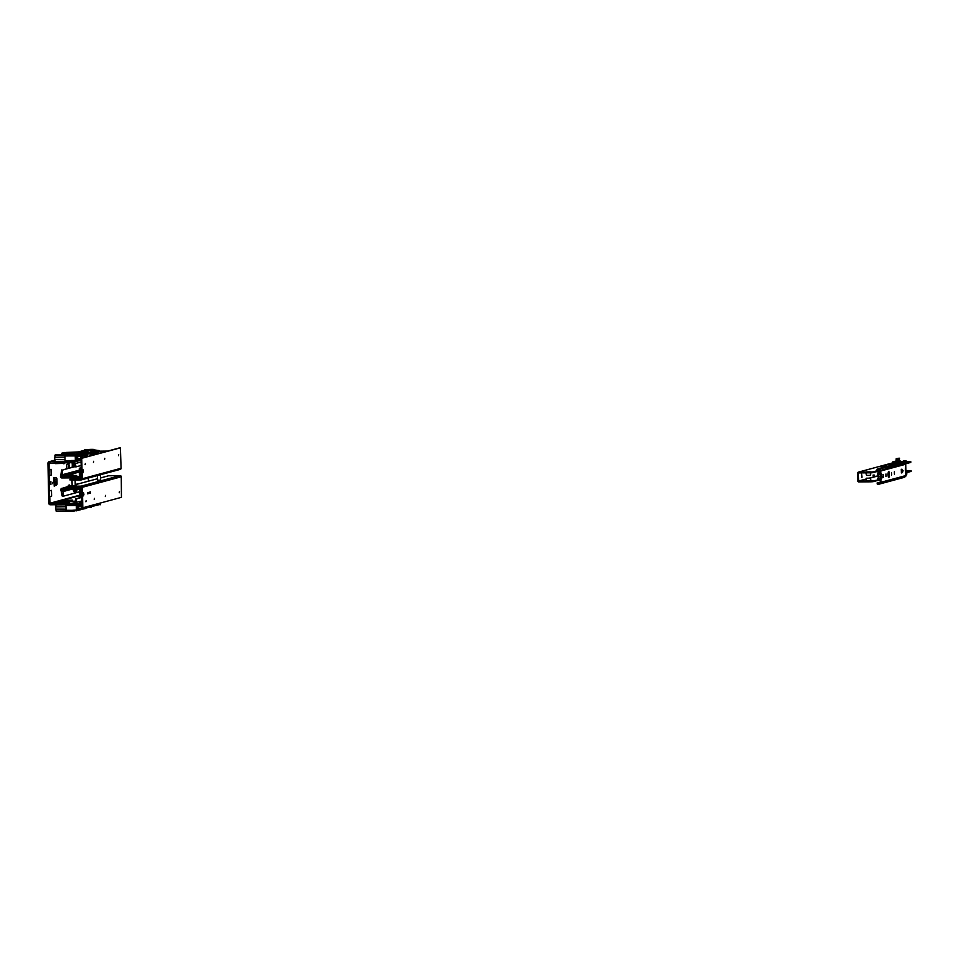 <?xml version="1.0" encoding="UTF-8"?>
<svg xmlns="http://www.w3.org/2000/svg" width="959" height="959" viewBox="0 0 959 959"><rect width="100%" height="100%" fill="white"/><g stroke="black" fill="none" stroke-linecap="round" stroke-linejoin="round"><path stroke-width="1.44" d="M68.916 464L68.94 465.547L68.329 464.456L69.228 463.76L66.627 464.468L66.71 468.567M56.317 481.646L56.054 482.916L56.317 481.646M52.829 482.341L52.553 483.672L52.829 482.341M50.923 484.403L50.875 481.31L50.647 484.415M68.808 502.768L57.013 503.331M68.545 462.55L69.587 462.274M81.167 465.594L75.006 466.913L74.083 463.569L75.21 463.557L76.133 466.901M81.047 460.224L73.855 462.094L74.73 462.622L73.855 463.365L73.855 462.094L71.014 461.531L49.424 461.699A1.546 1.51 -105.1 0 0 47.95 463.257L48.789 503.223A1.546 1.51 -105.1 0 0 50.336 504.77L71.925 504.602L71.901 503.439L74.682 502.732L75.581 503.451L76.025 502.444L81.911 500.922M73.639 463.221L71.122 462.706L71.997 461.387M98.345 451.785L98.441 453.571L99.125 451.174L107.66 451.078M71.122 462.706L49.089 463.245L49.065 475.604L51.163 475.113L49.341 475.604L49.508 496.678L51.606 496.187L49.784 496.678L49.916 503.223L71.901 503.439L74.706 502.708M71.038 462.694L71.553 461.387M80.34 497.745L76.804 498.656L76.025 502.444L74.49 502.864M79.921 497.565L76.804 498.656M75.665 498.668L74.898 502.444M71.925 504.602L74.73 504.002L74.466 502.864M72.237 504.566L71.973 503.427L74.682 502.732M76.001 501.509L72.345 501.533M64.025 501.545L72.345 501.521M74.454 501.257L72.225 501.329M67.849 503.043L65.62 503.115M57.037 484.139L56.749 478.289M75.222 484.403L78.77 483.768L75.222 484.475M72.297 467.057L72.225 463.329L73.04 463.101M67.094 486.86L69.396 484.978L69.731 486.213M69.252 465.211L69.312 467.86M56.137 485.326L54.231 485.841L54.064 478.121L55.982 477.606A1.546 1.51 74.9 0 1 56.953 479.032L55.047 479.548A1.546 1.51 -105.1 0 0 54.064 478.121L54.231 485.841A1.546 1.51 -105.1 0 0 55.142 484.391L57.049 483.875A1.546 1.51 74.9 0 1 56.137 485.326L56.389 485.182M88.396 481.166L88.336 478.014M51.163 475.113L51.043 469.299L49.221 469.79M51.606 496.187L51.486 490.373L49.664 490.864M67.837 486.537L68.772 486.812L68.461 485.242M67.741 486.309L68.652 486.261M56.953 479.032L57.049 483.875M55.047 479.548L55.142 484.391M53.872 477.774L54.231 486.237M68.988 467.68L68.413 468.136L68.485 465.618M73.136 463.125L72.225 463.329M74.73 504.002L75.581 503.451L74.73 504.002M84.452 452.18L87.772 451.281A1.546 1.51 74.9 0 1 88.024 451.233M74.73 462.622L75.21 463.557L81.095 462.034M75.377 460.56L73.567 461.315L75.317 461.183L81.035 459.637L75.341 461.183L64.241 461.411L71.817 461.315L71.865 460.608M76.061 455.525L75.258 454.83L71.757 455.069L71.374 455.945L64.924 455.969L71.014 455.129L54.903 455.237L54.951 457.191L64.948 457.023M54.903 455.237L58.583 454.998L55.526 455.022M56.677 454.602L55.107 455.022M71.074 461.219L55.934 461.471M64.373 461.435L55.238 461.447M55.035 461.339L54.999 459.457M57.216 454.59L74.382 454.422L58.559 454.638M62.467 453.175L79.645 453.008L63.809 453.211M70.882 453.127L73.256 453.271L65.835 454.494M55.538 455.01L75.186 454.758L84.104 452.576L77.02 455.093L81.947 453.763M78.051 452.564L84.104 452.576L78.075 452.576M84.296 452.924L90.122 453.259L83.733 452.157L88.875 450.742L89.331 449.759L82.318 452.097M89.439 449.747L89.391 450.622L98.873 451.018L89.331 449.759L92.771 449.711M93.395 449.399L91.213 449.363L92.412 449.699M91.213 449.363L89.391 449.459L91.213 449.363M92.004 449.519L84.86 449.507L92.004 449.519M84.776 449.603L87.209 449.543L78.47 451.917L73.591 452.396M77.379 452.432L72.596 452.66M81.155 452.648L65.308 452.804M81.419 452.66L63.965 452.768M66.315 452.48L73.387 452.432M77.799 452.408L64.265 452.552L61.712 453.247L70.834 453.175L61.724 453.691L72.117 453.679M64.936 455.885L70.774 455.681M70.846 455.333L71.757 455.069M71.014 455.129L58.583 454.998M64.924 455.969L65.008 459.493M77.751 455.549L80.232 455.561L80.22 454.77M82.15 453.379L82.954 453.163M82.234 453.451L83.853 453.427L83.733 452.6M88.144 452.552L87.281 452.564M80.34 455.609L75.809 457.359L79.861 456.244M79.693 456.28L77.835 456.82M79.777 456.256L81.635 458.186M73.591 461.243L65.044 460.692L70.942 460.68L65.02 460.62L64.996 459.457L54.759 459.421L54.711 457.299L64.96 457.095L54.711 457.251L54.735 459.421L54.687 457.299M75.797 456.88L77.847 456.328L75.809 457.335M71.757 455.081L71.469 455.861L76.229 455.801L75.833 460.464L71.469 460.536L76.252 460.476L75.773 459.709M75.893 455.225L77.032 455.729M77.319 455.669L78.29 455.405L77.056 455.729L77.02 455.093M71.769 455.789L75.27 455.609M80.688 454.65L78.386 455.261L81.095 454.65M75.186 454.758L81.911 452.936M72.848 454.89L71.949 454.902L72.872 454.83M83.661 454.254L82.222 454.686L83.721 454.266M83.936 452.912L90.566 453.763L83.793 453.955M89.726 453.187L82.246 453.559M80.484 455.189L82.282 453.847M82.306 453.955L83.733 453.943M82.786 453.835L81.695 455.909L82.798 453.835L82.234 453.235L82.114 454.374L81.155 454.626L82.186 454.266M89.391 450.622L95.013 450.982L88.336 452.708M88.276 456.316L87.233 456.316L87.185 453.955L87.065 456.652M95.061 452.672L90.901 453.907M95.061 452.78L97.159 453.235L90.925 454.914M90.254 453.355L98.957 451.09L90.122 453.008M90.53 452.192L88.54 452.732M87.928 450.802L88.144 452.684M97.063 453.343L90.925 455.01L97.075 453.343M98.274 453.619L98.238 451.809L90.494 453.895L98.321 451.665L90.554 453.883M92.424 449.495L85.291 450.071M87.209 449.543L92.016 449.471M82.558 453.823L80.484 455.465M81.623 455.297L80.484 455.609L80.484 454.698L80.376 455.561M71.685 454.998L73.459 454.962M71.949 454.902L64.229 454.926M76.025 460.008L75.797 457.767L76.324 459.948M64.061 455.129L54.915 455.153M87.233 456.316L87.245 453.955M65.883 454.482L69.372 454.326L73.244 453.295L70.834 453.175M87.509 450.61L87.533 451.773L86.718 451.821L87.665 451.713M87.137 454.842L84.488 455.01L87.137 454.842M86.837 451.749L87.593 451.725L87.521 450.658L87.641 451.713M87.533 451.773L87.521 450.658M92.567 449.759L99.113 451.186M84.308 452.924L89.403 453.163M78.039 452.552L83.733 452.121L90.206 453.044L83.817 452.097L90.182 452.996M80.484 455.609L80.472 454.89M80.952 454.41L78.374 455.081M85.063 449.519L86.334 449.519M77.223 456.975L76.624 458.57L79.201 458.558L75.845 458.977M80.604 457.167L82.294 457.167L81.623 455.681L80.496 456.076L81.515 455.801M75.869 458.582L76.624 458.57M95.097 454.374L90.937 455.501M76.025 459.505L81.059 458.846L77.104 459.9M76.612 459.397L76.324 460.284M81.035 459.577L75.317 461.183M81.179 458.342L77.128 459.253M77.415 459.037L76.157 459.409M72.177 461.339L73.328 461.327M82.81 457.107L81.695 455.909L82.87 457.107M82.642 457.131L81.623 455.681L80.496 455.993L81.767 457.982M81.659 458.066L80.4 456.796L81.707 457.982M82.246 457.946L119.671 447.841M81.635 457.899L77.739 458.953L81.623 457.911M64.193 461.315L55.047 461.411M78.398 459.097L81.071 458.762M77.343 459.205L78.386 459.217M81.707 456.064L82.474 456.496M55.19 462.682L55.886 462.813M55.071 462.825L55.31 463.629L63.222 463.425M63.378 462.897L64.169 463.7L63.21 462.897L64.133 462.825L64.169 463.7L64.637 462.741M65.236 462.741L63.45 463.7M78.794 505.201L81.275 505.225L81.263 504.422M81.383 505.261L78.854 506.472L80.736 505.944M80.82 505.92L82.678 507.838M77.176 506.052L77.559 504.71L76.948 505.105M81.935 502.336L81.119 502.348M80.7 502.708L79.549 502.756M75.449 504.122L73.963 504.17M74.047 504.506L81.947 502.864M64.265 503.187L65.212 503.055L64.037 502.408L56.125 502.252L64.445 502.12L64.253 503.187L64.972 502.168L65.787 503.067M70.834 501.209L71.565 500.622L70.654 501.197L71.841 501.425M71.637 501.461L70.858 501.401M76.84 506.532L78.89 505.98L76.852 507.023M72.8 504.734L72.5 505.525L77.2 505.417L76.3 504.482L72.788 504.722L72.416 505.609L65.967 505.621L72.057 504.794L55.946 504.89L55.982 506.843M72.117 510.871L56.977 511.111M74.239 510.979L56.281 511.099M56.078 510.991L56.03 509.121M56.03 506.843L65.991 506.676M65.979 505.549L71.817 505.333M72.728 504.65L65.116 504.71L72.788 504.722M65.967 505.621L66.051 509.145L55.814 509.121L66.039 509.145M76.816 510.2L77.2 505.417L77.367 510.044L72.608 510.26L76.432 510.763L66.075 510.344L71.985 510.332L66.063 510.272L66.039 509.109L55.802 509.085L55.73 506.951L55.814 509.121M77.571 505.525L81.959 503.715L78.063 504.746M79.357 504.89L77.907 504.902M72.812 505.441L76.312 505.261M81.719 504.302L79.417 504.913M72.992 504.554L72.273 504.554M91.992 505.944L91.98 505.297L91.992 505.944L89.475 505.968M99.4 503.283L99.424 504.182L96.667 504.026M55.73 506.951L65.991 506.748L55.73 506.951L55.766 509.073M81.995 505.141L81.527 504.35L81.407 505.213M72.86 504.722L74.502 504.614M65.104 504.794L55.958 504.818L65.272 504.578M81.947 502.96L76.229 504.41M79.345 504.758L81.971 503.847M57.408 503.331L56.066 503.211L56.125 502.252L56.09 503.079M62.731 501.437L63.845 501.557M65.943 502.852L65.823 501.941L64.265 502.18L64.229 502.995M56.042 502.468L64.912 502.096L56.173 502.24M65.2 502.396L65.919 502.156M65.104 501.953L56.221 502.408L65.14 502.025M64.996 501.977L56.533 502.144M72.548 501.066L72.524 500.37M62.659 500.682L72.44 500.154L71.589 500.382L71.685 501.449M71.709 500.166L62.994 500.394M71.649 500.166L62.85 500.622M71.35 500.526L62.683 500.478L71.35 500.526M63.138 500.358L71.745 500.238M78.266 506.64L77.667 508.222L80.232 508.21M83.385 508.198L84.86 508.198L83.397 508.474M83.313 508.51L84.86 508.198M85.099 508.342L90.793 506.724L83.361 507.719M91.585 506.1L89.019 506.1L99.256 504.026M76.912 507.467L77.667 508.222M78.446 509.481L83.181 508.198L83.085 509.025L85.279 508.654L83.313 508.965L84.116 508.27M74.634 510.895L72.992 510.895M80.208 508.222L76.888 508.63M83.145 508.977L83.085 508.234M77.152 509.193L78.003 509.073M77.643 509.049L77.367 509.936M83.145 508.941L76.36 510.835L83.097 509.013M77.14 509.085L78.602 508.654M72.86 510.967L72.908 510.26M79.501 509.109L83.313 507.671L83.397 508.666M73.22 510.991L74.37 510.979M65.38 511.087L74.023 510.991M56.09 511.063L65.236 510.967M82.702 507.719L81.551 506.364L82.81 507.647M72.608 510.26L76.396 510.14L76.3 505.585L72.416 505.609M100.012 504.482L84.836 508.198M96.835 505.333L100.168 504.302M100.132 503.931L100.18 504.806M90.494 506.808L99.424 504.182M91.249 506.987L90.374 507.395L91.273 507.251M77.056 509.661L76.876 508.294M77.235 509.025L78.614 508.654M82.006 505.513L81.551 506.364L82.75 507.635M83.373 507.838L84.991 508.246M82.642 507.707L82.33 508.354M79.501 508.845L82.222 507.994M66.806 477.906L64.852 477.93M66.075 475.952L67.993 475.928L66.075 475.952M64.852 476.287L66.77 476.251L64.852 476.287M68.041 475.712L70.415 475.676L68.041 475.712M66.567 476.108L68.94 476.072L66.567 476.108M75.138 475.412L73.543 475.52L75.138 475.412M75.258 475.376L73.004 475.532L75.258 475.376M81.215 467.74L79.309 468.256L79.345 476.647L61.832 476.791L62.371 475.472A1.355 1.319 -105.1 0 0 62.611 474.657L62.539 471.36L61.412 471.36L60.741 475.796A1.355 1.319 74.9 0 0 61.855 477.954L79.321 477.81A1.355 1.319 74.9 0 0 79.645 477.774L81.407 477.294M79.309 468.256L80.448 468.244L80.616 476.443A1.355 1.319 74.9 0 1 79.645 477.774M80.448 468.244L81.215 468.04M62.539 471.36L62.898 469.898L74.934 466.649M62.898 469.898L74.85 466.362M61.772 469.91L61.412 471.36M71.529 475.28L73.831 475.244L71.529 475.376M73.016 476.143L76.708 476.371M65.835 487.292L66.902 487.22L65.835 487.292M65.164 487.256L67.118 487.795L61.748 488.371A1.355 1.319 -105.1 0 0 61.052 490.493L62.119 495.983L63.45 496.163L63.042 494.904L61.903 494.916M67.058 486.968L68.125 486.884L67.058 486.968M66.375 486.92L68.317 487.076L67.106 487.556M68.317 487.244L70.654 487.22L68.329 487.292M67.106 487.616L69.18 487.616L67.106 487.711M76.984 489.378L76.996 490.097L74.742 490.241L73.316 490.169L73.292 489.402L76.708 489.378M61.748 488.371A1.355 1.319 -105.1 0 1 62.071 488.323L79.537 488.191A1.355 1.319 -105.1 0 1 80.892 489.534L81.059 497.745L79.933 497.745L79.561 489.354L62.095 489.486L62.695 490.804A1.355 1.319 74.9 0 1 62.97 491.607L63.042 494.904M81.059 497.745L81.839 497.529M63.45 496.163L79.801 491.739M73.555 487.687L71.038 487.819L73.555 487.879M76.552 487.004L73.579 487.076M74.023 485.722L76.133 485.698L73.999 485.985M73.675 491.44L76.696 491.416L74.155 491.919M73.603 490.217L74.131 491.943M76.552 486.944L76.66 488.023M76.696 491.416L76.708 490.157M72.416 478.721L74.67 478.673M118.676 454.53L118.448 455.657L118.676 454.53M104.795 458.282L104.567 459.421L104.795 458.282M93.682 461.291L93.455 462.418L93.682 461.291M85.351 463.545L85.123 464.671L85.351 463.545M83.433 471.073L83.097 472.715L83.073 469.61L83.433 471.073M81.035 459.445L82.03 458.21L81.035 459.445L81.443 478.769L70.858 479.236L70.882 480.015L69.983 479.212L71.985 478.421L75.102 478.601L71.985 478.673M82.03 458.21L120.39 447.829L121.086 468.256A1.163 1.127 -105.1 0 1 120.259 469.383L81.371 479.896A1.163 1.127 74.9 0 1 81.083 479.932L70.882 480.015M81.791 459.445L82.198 478.769A1.163 1.127 74.9 0 1 81.371 479.896M120.414 447.829L119.635 447.841L120.414 447.829M74.251 478.026L74.922 477.846M76.121 478.865L72.86 478.973L76.133 478.985M69.983 479.176L70.858 479.236M73.807 478.038L74.562 478.05M73.663 486.968L72.357 486.98M72.021 480.003L72.141 485.722L73.999 485.769M97.458 475.544L97.554 480.243L100.659 480.171L100.539 474.717M119.455 491.631L119.228 492.77L119.455 491.631M105.574 495.395L105.334 496.522L105.574 495.395M94.462 498.392L94.234 499.519L94.462 498.392M86.13 500.646L85.89 501.773L86.13 500.646M83.912 494.233L83.565 492.77L83.229 494.424L83.589 495.875L83.912 494.233M87.737 493.789L87.808 492.65L87.701 493.789M88.648 493.537L88.696 492.411L88.612 493.537M89.103 492.686L89.043 493.429M89.559 492.183L89.511 493.298M90.434 491.943L90.446 493.07L90.35 491.943M83.037 507.707L82.03 506.616L82.786 506.616L82.378 487.292L121.266 476.779A1.163 1.127 -105.1 0 0 120.103 475.616L108.499 475.784L100.611 477.918M82.786 506.616L83.061 507.707L121.433 497.337L121.266 476.779M89.75 492.123L89.702 493.25M89.403 492.219L89.403 493.334L89.403 492.219M88.396 493.609L88.528 492.458L88.36 493.609M88.048 493.693L88.108 492.566L88.012 493.693M87.533 493.837L87.605 492.722L87.533 493.837M82.03 506.616L81.623 487.292L70.127 486.944L70.139 486.177L72.141 485.614L67.514 486.86M90.362 492.327L90.374 493.07M90.17 492.375L90.182 493.118M90.062 492.554L89.978 493.166M88.612 492.411L88.648 493.01M87.533 492.722L87.593 493.37M97.518 478.745L75.222 484.727M70.127 486.944L70.103 486.165L71.014 486.213L71.026 486.992M82.378 487.292A1.163 1.127 74.9 0 0 81.215 486.129L71.014 486.213M73.999 485.853L76.133 485.829M85.591 455.285L84.967 455.297L85.591 455.285M82.486 456.196L84.452 455.357L82.534 456.124L85.735 455.861L82.402 456.136L82.366 457.911L82.318 456.244M86.993 456.22L85.795 455.453L85.759 456.999M82.33 456.244L85.111 455.177L86.334 455.165L84.488 455.357L85.591 455.789M86.406 455.189L87.053 456.652M881.872 476.371L881.357 473.878L881.465 479.104L881.872 476.371M888.801 477.606A3.105 0.695 89.6 0 0 889.425 474.417A3.105 0.695 89.6 0 0 888.705 471.408A3.105 0.695 89.6 0 0 888.669 471.42A3.105 0.695 89.6 0 0 888.034 474.609A3.105 0.695 89.6 0 0 888.753 477.618A3.105 0.695 89.6 0 0 888.801 477.606M888.37 477.126A3.105 0.695 89.6 0 0 888.334 471.912M905.464 468.723L905.512 471.241L905.464 468.723M902.994 470.653L902.719 471.996L902.994 470.653M891.618 474.993L891.57 472.475L891.618 474.993M894.351 471.732L894.399 474.249L894.351 471.732M886.068 476.503L886.032 473.974L886.068 476.503M883.239 474.729L883.275 477.258L883.239 474.729M878 469.754L877.413 469.91A1.163 1.127 74.9 0 1 878.552 469.898L878.912 469.227L880.206 469.982A1.163 1.127 74.9 0 1 880.806 470.977L881.033 482.269A1.163 1.127 74.9 0 1 880.494 483.276L879.223 484.043A1.942 1.882 74.9 0 1 877.329 484.067L877.077 483.036L880.278 482.173M877.017 469.239L876.814 470.27L877.017 469.239A1.942 1.882 74.9 0 1 878.912 469.227L903.917 462.478A1.942 1.882 -105.1 0 0 902.491 462.286L877.497 469.047M877.077 483.036L877.689 483.384A1.163 1.127 74.9 0 0 878.828 483.384L880.278 482.269L880.038 470.989L878.552 469.898M901.975 469.383L901.244 469.478L901.352 472.955L902.251 472.475L902.119 469.454M878.744 484.247L903.75 477.498A1.942 1.882 -105.1 0 0 904.217 477.294L905.488 476.515A1.163 1.127 -105.1 0 0 906.039 475.508L905.799 464.228A1.163 1.127 -105.1 0 0 905.212 463.221L903.917 462.478M876.814 470.27L878.42 469.838M881.357 473.878L881.489 479.092M880.074 472.595L878.048 472.607L878.528 476.767L877.797 478.721L880.206 478.745M878.324 479.812L877.809 478.757M878.06 479.812L880.23 479.8M877.929 473.231L880.086 473.219M901.304 472.631L902.047 472.535L901.304 472.092M901.256 470.006L901.999 469.982L901.256 470.078L901.928 470.102L901.987 471.996M901.244 469.466L901.987 469.407L901.784 472.571M879.942 471.492L879.894 472.595L880.17 471.444M902.023 470.102L902.179 469.383L901.244 469.383L902.179 469.383L902.251 472.475M889.772 464.072L888.262 464.216L889.712 464.216M886.919 465.834L882.04 465.918L886.919 465.906M884.186 466.577L879.307 466.661L884.186 466.637M870.496 472.032L859.408 472.116L859.432 472.895L870.52 472.811L870.496 472.032L872.822 471.9L872.846 472.679L870.52 472.811L870.604 474.969L869.885 475.364M861.961 477.258L861.685 474.022L861.518 477.258M859.432 472.895L858.425 473.015L858.701 481.154L873.014 480.927L880.218 479.548M869.25 478.145L873.158 477.091L873.673 475.161L874.692 475.472L874.093 474.981M873.146 475.832L873.134 474.981M859.408 472.116L858.509 472.128A0.887 0.863 -105.1 0 0 857.658 473.027L857.826 481.034A0.887 0.863 -105.1 0 0 858.725 481.921L870.7 481.826L870.688 481.058M873.158 477.091L874.26 475.652L873.673 475.161M878.396 475.676L873.529 476.995L874.26 475.652M905.979 472.787L911.05 471.42L911.038 470.641L905.931 470.569M905.967 472.02L911.038 470.641M873.014 480.927L873.026 481.694L878.144 480.315M873.026 481.694L870.7 481.826M866.193 480.687L870.904 480.651M905.955 471.468L907.406 471.241L905.943 471.241M865.893 471.912L870.604 471.876M905.716 463.784L910.858 462.394L910.846 461.627L905.116 463.173M879.079 470.21L872.822 471.9M879.954 470.749L872.846 472.679M910.846 461.627L906.746 461.543M870.868 481.322L870.293 478.193L866.516 478.217L870.472 478.145L870.904 480.915M866.6 478.181L866.085 480.938M870.736 472.799L870.412 475.316M870.233 475.364L866.456 475.388L866.025 472.847M906.015 474.237L906.998 472.619L905.979 472.883M899.302 463.149L890.851 463.832L892.613 463.161L899.578 463.077M894.483 463.569L892.889 463.593M895.97 463.245L895.095 463.293M894.447 464.456L890.731 464.492M906.77 462.022L906.015 460.74L902.539 461.651L903.114 462.226L906.579 461.315L906.806 462.61L904.996 463.101M895.059 463.317L893.5 463.581M893.32 463.557L893.944 463.413M894.987 463.293L893.452 463.485M895.286 463.317L893.896 463.413M905.464 460.716L904.337 460.728M892.805 463.125L893.273 461.675L892.721 462.262M67.957 463.077L66.974 462.717L67.981 463.041M88.024 451.269L84.572 452.204M55.011 460.188L49.424 461.699M69.504 502.492L69.516 503.295M50.312 503.607L79.885 495.611M50.563 462.849L49.089 463.245M49.916 503.223L79.873 495.12M69.563 486.261L67.861 486.273M73.615 463.221L73.687 466.685L73.603 463.221M65.632 454.542L64.445 454.866M72.393 452.72L71.086 453.068M86.646 449.699L78.47 451.917L65.883 452.456L74.766 452.109M75.797 456.832L77.811 456.28M86.682 451.821L86.73 452.492M71.565 460.608L75.365 460.56L75.258 455.933L71.374 455.945M87.533 452.6L88.144 452.588M62.647 453.679L62.635 454.518M78.374 454.89L77.271 455.046M77.02 455.741L78.374 454.938M90.446 453.883L89.678 453.727M90.913 454.53L97.051 452.876M90.793 453.823L90.841 455.633M90.937 455.597L90.901 453.799L90.937 455.597M97.159 452.984L90.913 454.674M90.697 455.669L90.661 453.859M82.486 454.158L83.589 453.931M99.041 450.562L92.687 449.699L99.041 450.562M71.817 455.069L54.951 455.129M64.96 452.492L64.253 452.564M83.733 452.157L79.981 452.576M79.525 452.576L78.135 452.576M98.321 451.665L98.369 453.595M89.391 453.715L84.344 453.008M83.709 453.08L83.037 452.672M82.102 453.883L81.071 454.53M54.735 459.421L64.996 459.493L54.771 459.457M80.244 456.136L80.256 456.796M87.065 456.448L87.808 456.448L87.065 456.448M75.881 458.054L77.176 457.994L75.881 458.054M84.416 455.369L87.209 454.902M84.416 455.022L87.209 454.854M78.47 459.457L77.379 459.841M81.095 458.486L78.458 459.193M55.754 461.495L73.124 461.351M72.992 461.339L55.946 461.519M77.403 459.037L76.528 459.277M63.222 463.473L63.27 462.753M76.84 506.484L78.842 505.932M70.654 500.634L62.695 501.293M79.405 504.542L78.302 504.698M81.971 504.038L79.417 504.734M81.323 502.288L81.935 502.252M79.753 502.696L80.964 502.72M74.191 504.122L75.713 504.134M72.512 504.506L74.311 504.518M91.872 505.321L91.896 505.968M91.752 505.98L91.74 505.357M99.328 504.05L99.316 503.319M81.515 504.542L81.527 505.237M64.96 502.408L64.049 502.408M66.075 502.816L66.075 502.156M72.692 501.03L72.668 500.382M81.287 505.789L81.299 506.448M91.537 506.16L90.793 506.724M76.912 507.707L78.206 507.647L76.912 507.707M76.396 510.835L83.253 509.013L83.241 508.102M83.397 508.63L83.205 507.563M73.064 476.275L76.169 476.335M80.616 476.443L81.383 476.239M62.611 474.657L79.345 470.138M62.719 470.186L61.58 470.198M79.369 470.869L62.371 475.472L61.448 474.789M79.381 471.684L61.664 476.479L60.741 475.796M61.832 476.791L79.393 472.032M73.555 487.975L76.66 487.903M80.892 489.534L81.659 489.33M62.97 491.607L71.038 489.426M63.258 495.971L62.119 495.983M67.693 489.45L61.796 491.499M63.126 489.486L61.052 490.493M62.071 488.323L64.972 487.544M79.537 488.191L81.623 487.628M82.198 478.769L121.086 468.256M81.215 486.129L120.103 475.616M85.747 506.987L86.754 507.011M87.521 506.76L86.79 507.011M85.291 457.131L85.279 456.124M82.63 456.148L82.654 457.839M86.334 455.165L85.147 455.177M881.405 474.765L882.016 474.753M906.039 475.508L881.033 482.269M905.799 464.228L880.806 470.977M879.847 470.653L905.212 463.221M879.715 482.845L877.329 484.067M904.217 477.294L879.223 484.043M905.488 476.515L880.494 483.276L880.098 482.605M881.465 477.894L882.088 477.882M901.268 469.287L901.975 469.275M901.316 472.775L902.011 472.775M878.516 476.431L880.158 476.419M878.528 476.767L880.17 476.755M877.713 474.405L880.11 474.393M877.821 473.542L880.098 473.518M858.593 481.034L866.157 478.985M858.701 481.154L866.157 479.14M869.813 478.145L878.432 475.82M858.305 472.152L892.361 462.945L858.509 472.128M860.199 472.08L860.211 472.859M863.615 472.056L863.627 472.835M864.191 472.08L864.215 472.859M866.193 480.819L870.724 480.783M906.291 474.609L907.01 472.607M906.015 474.693L906.842 474.022M897.54 458.582L899.278 458.474L899.338 460.524L899.65 458.438L896.845 458.546L899.326 458.426M895.994 461.087L896.965 460.967M897.852 458.893L898.139 460.919L897.3 460.955L897.3 458.893L896.162 458.738L896.15 460.799M897.013 461.351L898.427 461.267L898.044 458.87L896.845 458.546M902.287 462.346L902.539 461.651L893.093 461.723L892.385 463.221M898.151 460.991L898.955 460.835M904.385 460.716L903.462 460.752M893.273 461.675L896.03 461.063M890.851 463.832L890.731 464.444L894.507 464.444M894.627 463.808L894.591 464.42M894.052 463.329L894.927 463.281M890.276 463.796L889.688 464.432M898.032 458.234L898.115 460.584M900.033 460.835L898.571 460.967M899.254 458.162L896.162 458.738M55.011 460.14L49.053 461.747M64.265 452.552L61.7 453.247M82.246 453.979L81.131 454.638M90.506 453.895L86.706 453.967M55.19 461.459L55.802 461.447M80.496 456.016L80.508 456.7M76.84 506.316L76.912 507.455M56.125 503.223L55.898 502.492M56.221 511.111L56.833 511.111M90.554 507.359L91.285 506.951M80.904 505.896L78.866 506.472M81.539 505.669L81.551 506.364M84.224 508.761L84.907 508.678M76.696 475.448L76.708 476.227M73.004 475.532L73.016 476.299M76.804 487.999L73.411 488.071M72.141 485.566L67.346 486.86M73.543 487.1L73.555 488.095M69.959 479.2L69.971 479.968M73.543 487.184L72.692 487.124M75.126 479.979L75.246 485.65M83.049 507.707L82.294 507.719M878.192 480.363L880.242 480.351M892.385 463.521L892.961 461.747L896.042 461.051M892.673 463.137L889.688 464.396"/></g></svg>

